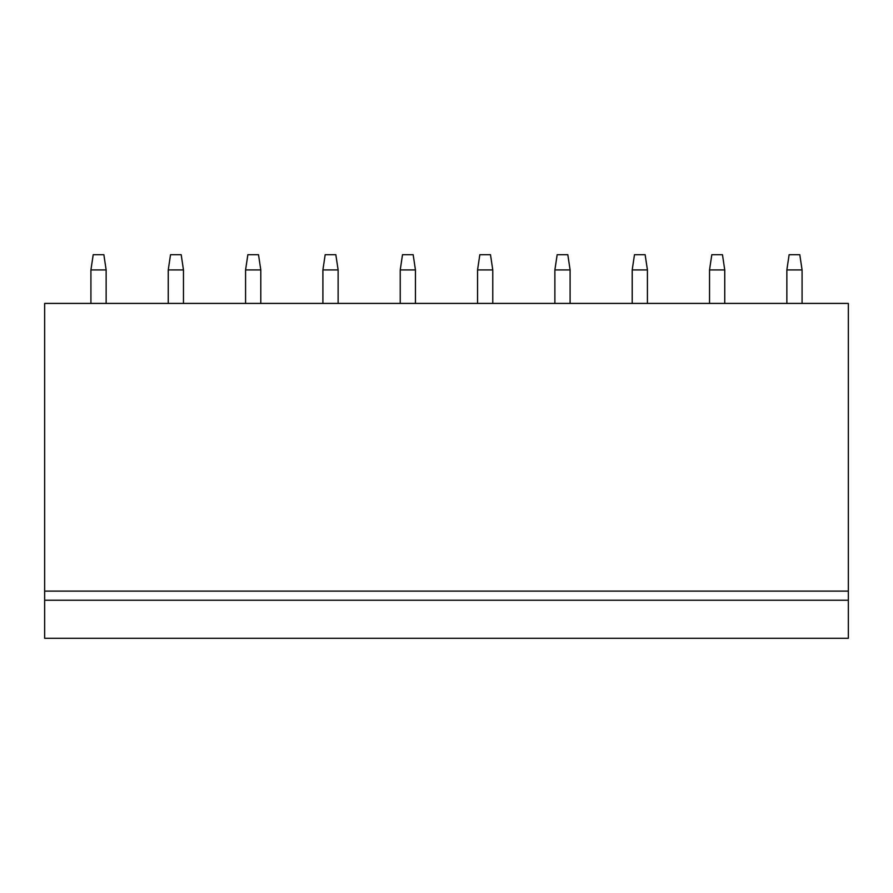 <?xml version="1.0" encoding="UTF-8"?>
<svg xmlns="http://www.w3.org/2000/svg" width="893" height="893" viewBox="0 0 893 893"><rect width="100%" height="100%" fill="white"/><g stroke="black" fill="none" stroke-linecap="round" stroke-linejoin="round"><path stroke-width="1.34" d="M44.65 600.241L44.65 638.294L848.35 638.294L848.35 303.419L44.65 303.419L44.65 600.241L848.35 600.241M44.65 591.11L848.35 591.11M90.919 303.419L90.919 269.932L93.207 254.706L103.867 254.706L106.144 269.932L106.144 303.419M90.919 269.932L106.144 269.932M168.252 303.419L168.252 269.932L170.53 254.706L181.19 254.706L183.467 269.932L183.467 303.419M168.252 269.932L183.467 269.932M245.575 303.419L245.575 269.932L247.863 254.706L258.512 254.706L260.801 269.932L260.801 303.419M245.575 269.932L260.801 269.932M322.898 303.419L322.898 269.932L325.186 254.706L335.835 254.706L338.123 269.932L338.123 303.419M322.898 269.932L338.123 269.932M400.231 303.419L400.231 269.932L402.509 254.706L413.169 254.706L415.446 269.932L415.446 303.419M400.231 269.932L415.446 269.932M477.554 303.419L477.554 269.932L479.831 254.706L490.491 254.706L492.769 269.932L492.769 303.419M477.554 269.932L492.769 269.932M554.877 303.419L554.877 269.932L557.165 254.706L567.814 254.706L570.102 269.932L570.102 303.419M554.877 269.932L570.102 269.932M632.199 303.419L632.199 269.932L634.488 254.706L645.137 254.706L647.425 269.932L647.425 303.419M632.199 269.932L647.425 269.932M709.533 303.419L709.533 269.932L711.81 254.706L722.47 254.706L724.748 269.932L724.748 303.419M709.533 269.932L724.748 269.932M786.856 303.419L786.856 269.932L789.133 254.706L799.793 254.706L802.081 269.932L802.081 303.419M786.856 269.932L802.081 269.932"/></g></svg>
